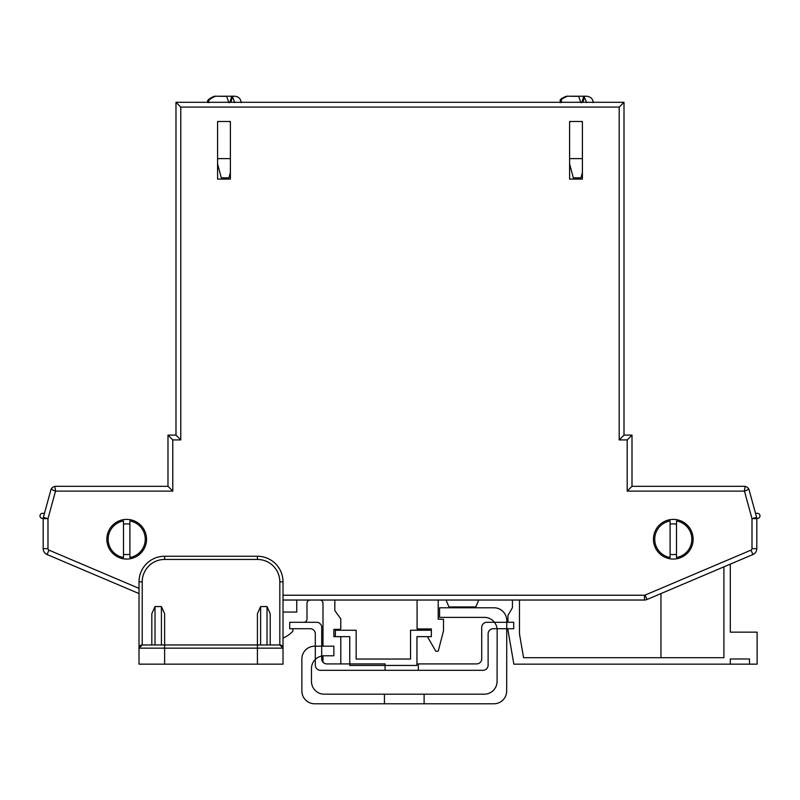 <?xml version="1.0" encoding="UTF-8"?>
<svg xmlns="http://www.w3.org/2000/svg" width="800" height="800" viewBox="0 0 800 800"><rect width="100%" height="100%" fill="white"/><g stroke="black" fill="none" stroke-linecap="round" stroke-linejoin="round"><path stroke-width="1.2" d="M283.02 595.23L644.46 595.23A1.6 1.6 0 0 0 645.08 595.1L751.02 550.12A1.6 1.6 0 0 0 752 548.65L756.8 548.65L756.8 518.37A2.56 2.56 0 0 0 760 515.89A2.56 2.56 0 0 0 757.44 513.33L755.52 513.33M507.73 628.71L513.85 664.16L730.31 664.16L730.31 658.98L749.51 658.98L749.51 664.16L730.31 664.16L730.31 658.98L749.51 658.98L749.51 664.16L757.13 664.16L757.13 632.16L730.31 632.16L730.31 564.13M723.91 566.85L723.91 657.7L523.58 657.7L519.48 633.95L519.48 600.03M512.44 600.03L512.44 607.71L507.96 615.39L507.96 622.3M446.07 600.03L448.95 606.94L475.83 606.94L478.71 600.03M438.2 619.23L438.2 600.03L438.2 619.23L443.51 619.29L443.51 630.75L438.45 650.34A1.28 1.28 0 0 1 437.21 651.3L435.85 651.3L437.21 651.3M427.45 636.64L435.85 651.3M417.08 600.03L417.08 628.96L431.35 628.96L431.35 630.24L410.55 630.24L410.55 659.04L356.15 659.04L356.15 630.24L335.35 630.24L335.35 636.64L333.87 636.64L333.87 629.35L339.51 629.35A1.28 1.28 0 0 0 340.79 628.07L340.79 618.91L334.83 610.59L334.83 600.03M306.99 603.23A3.2 3.2 0 0 1 310.19 600.03A3.2 3.2 0 0 0 306.99 603.23L306.99 619.1A3.2 3.2 0 0 1 303.79 622.3M283.02 638.07A29.31 29.31 0 0 0 292.91 631.16L292.91 629.99A1.28 1.28 0 0 0 291.63 628.71M44.46 513.33L42.54 513.33A2.56 2.56 0 0 0 40 516.21A2.56 2.56 0 0 0 43.18 518.37L43.18 518.64A4.8 4.8 0 0 1 43.35 517.37L51.11 489.09A6.71 6.71 0 0 1 54.74 486.32L167.98 486.32L167.98 435.12L175.98 435.12L175.98 102.3L624 102.3L624 435.12L632 435.12L632 486.32L745.24 486.32A6.71 6.71 0 0 1 748.87 489.09L756.63 517.37A4.8 4.8 0 0 1 756.8 518.64L752 518.64L744.5 491.3L748.87 489.09A6.71 6.71 0 0 0 745.24 486.32L744.27 491.12L627.2 491.12L632 486.32M296.75 612.06L296.75 600.03L296.75 612.06L283.02 612.06M340.79 637.92L340.79 663.91L340.79 637.92A1.28 1.28 0 0 0 339.51 636.64M322.99 655.84L322.99 662.17L322.99 655.84M322.99 645.86L322.99 603.23A3.2 3.2 0 0 0 319.79 600.03A3.2 3.2 0 0 1 322.99 603.23L322.99 645.86A1.28 1.28 0 0 0 323.03 646.18M756.8 518.37A2.56 2.56 0 0 0 760 515.89A2.56 2.56 0 0 1 756.8 518.37M723.91 657.7L523.58 657.7L519.48 633.95M431.35 628.96L431.35 636.64L416.95 636.64L416.95 665.44L349.75 665.44L349.75 636.64L333.87 636.64L333.87 629.35L339.51 629.35M292.91 631.16L292.91 629.99M693.13 539.23A19.84 19.84 0 0 1 673.29 559.07A19.84 19.84 0 0 1 653.44 539.23A19.84 19.84 0 0 1 673.29 519.39A19.84 19.84 0 0 1 693.13 539.23M146.54 539.23A19.84 19.84 0 0 1 126.69 559.07A19.84 19.84 0 0 1 106.85 539.23A19.84 19.84 0 0 1 126.69 519.39A19.84 19.84 0 0 1 146.54 539.23M751.02 550.12L752.9 554.54A6.4 6.4 0 0 0 756.8 548.65A6.4 6.4 0 0 1 752.9 554.54L646.96 599.52A6.4 6.4 0 0 1 644.46 600.03L283.02 600.03M139.01 593.57L47.08 554.54A6.4 6.4 0 0 1 43.18 548.65L43.18 518.64L47.98 518.64L47.98 548.65A1.6 1.6 0 0 0 48.95 550.12L139.01 588.36M569.6 121.5L569.6 179.1L582.4 179.1L582.4 121.5L569.6 121.5L582.4 121.5M217.58 121.5L217.58 179.1L230.38 179.1L230.38 121.5L217.58 121.5L230.38 121.5M569.6 127.26L569.6 179.1L582.4 179.1L582.4 127.26M230.38 127.26L230.38 179.1L217.58 179.1L217.58 127.26M627.2 491.12L627.2 439.92L632 435.12M627.2 439.92L619.2 439.92L624 435.12M619.2 439.92L619.2 107.1L624 102.3M619.2 107.1L180.78 107.1L175.98 102.3M180.78 107.1L180.78 439.92L175.98 435.12M180.78 439.92L172.78 439.92L167.98 435.12M172.78 439.92L172.78 491.12L167.98 486.32M172.78 491.12L55.71 491.12L54.74 486.32A6.71 6.71 0 0 0 51.11 489.09L55.48 491.3L47.98 518.64L43.35 517.37M385.08 670.31L385.08 663.91L326.83 663.91A5.12 5.12 0 0 1 321.71 658.79L321.71 627.43A5.12 5.12 0 0 0 316.59 622.3L289.71 622.3L289.71 628.71L310.19 628.71A5.12 5.12 0 0 1 315.31 633.83L315.31 665.19A5.12 5.12 0 0 0 320.43 670.31L483 670.31A5.12 5.12 0 0 0 488.12 665.19L488.12 633.83A5.12 5.12 0 0 1 493.24 628.71L513.72 628.71L513.72 622.3L486.84 622.3A5.12 5.12 0 0 0 481.72 627.43L481.72 658.79A5.12 5.12 0 0 1 476.6 663.91L416.95 663.91M418.36 670.31L418.36 663.91M384.44 694.18L384.44 703.78L314.67 703.78A12.8 12.8 0 0 1 301.87 690.98L301.87 658.98A12.8 12.8 0 0 1 314.67 646.18L333.87 646.18L333.87 655.78L324.27 655.78A12.8 12.8 0 0 0 311.47 668.58L311.47 681.38A12.8 12.8 0 0 0 324.27 694.18L484.28 694.18A12.8 12.8 0 0 0 497.08 681.4L497.16 630.2A12.8 12.8 0 0 0 484.36 617.38L439.56 617.38L439.56 607.78L493.96 607.78A12.8 12.8 0 0 1 506.76 620.59L506.68 690.99A12.8 12.8 0 0 1 493.88 703.78L424.12 703.78L424.12 694.18M384.44 703.78L424.12 703.78M230.38 172.47L228.94 177.82L221.31 177.82L217.58 163.89M234.68 96.22L231.97 96.22L232.46 96.36L231.14 101.53M234.66 102.62L232.46 96.36M209.13 102.62C207.6 100.86 209.73 98.72 215.53 96.22L226.66 96.36L228.86 102.62M223.21 96.22L215.54 96.22M230.82 96.22L231.97 96.22M224.36 96.22L231.98 96.22M217.58 158.62L230.38 158.62M582.4 172.47L580.96 177.82L573.33 177.82L569.6 163.89M586.68 102.62L583.99 96.22L586.75 96.22C590.81 96.78 592.95 98.91 593.15 102.62M567.59 96.22L578.68 96.36L580.88 102.62M582.84 96.22L566.41 96.22C556.43 100.44 561.73 100.7 560 102.62M569.6 158.62L582.4 158.62M584.48 96.36L583.16 101.53M207.98 102.62C206.45 100.86 208.58 98.72 214.38 96.22L215.5 96.22M224.85 96.22L230.09 96.22M217.13 96.22L218.29 96.22M569.41 96.22L570.31 96.22M577.92 96.22L582.11 96.22M123.49 520.95A18.56 18.56 0 0 0 123.49 557.51L123.49 520.95M123.49 524.2A15.36 15.36 0 0 1 129.89 524.2M145.26 539.23A18.56 18.56 0 0 0 129.89 520.95L129.89 557.51A18.56 18.56 0 0 0 145.26 539.23M129.89 554.25A15.36 15.36 0 0 1 123.49 554.25M670.09 520.95A18.56 18.56 0 0 0 670.09 557.51L670.09 520.95M670.09 524.2A15.36 15.36 0 0 1 676.49 524.2M691.85 539.23A18.56 18.56 0 0 0 676.49 520.95L676.49 557.51A18.56 18.56 0 0 0 691.85 539.23M676.49 554.25A15.36 15.36 0 0 1 670.09 554.25M151.82 644.96L151.82 613.72L155.02 606.56L155.02 644.96L142.22 644.96L279.82 644.96L270.22 644.96L270.22 613.72L267.02 606.56L260.62 606.56L260.62 644.96M155.02 644.96L161.42 644.96L161.42 606.56L155.02 606.56M161.42 606.56L164.62 613.72L164.62 664.16L257.42 664.16L257.42 648.16L139.01 648.16L139.01 581.85A25.6 25.6 0 0 1 164.62 556.25L257.42 556.25A25.6 25.6 0 0 1 283.02 581.85L283.02 664.16L257.42 664.16M279.82 581.85A22.4 22.4 0 0 0 257.42 559.45L257.42 556.25A25.6 25.6 0 0 1 283.02 581.85L279.82 581.85L279.82 644.96A3.2 3.2 0 0 1 283.02 648.16A3.2 3.2 0 0 0 279.82 644.96L283.02 648.16L257.42 648.16L257.42 613.72L260.62 606.56M164.62 664.16L139.01 664.16L139.01 648.16L142.22 644.96A3.2 3.2 0 0 0 139.01 648.16A3.2 3.2 0 0 1 142.22 644.96L142.22 581.85L139.01 581.85A25.6 25.6 0 0 1 164.62 556.25L164.62 559.45A22.4 22.4 0 0 0 142.22 581.85M660.96 593.57L660.96 657.7M645.08 595.1L646.96 599.52A6.4 6.4 0 0 1 644.46 600.03L644.46 595.23M48.95 550.12L47.08 554.54A6.4 6.4 0 0 1 43.18 548.65L47.98 548.65M752 548.65L752 518.64L756.63 517.37A4.8 4.8 0 0 1 756.8 518.64M257.42 559.45L164.62 559.45M267.02 644.96L267.02 606.56M241.13 102.62C240.75 98.73 238.62 96.6 234.73 96.22M231.72 96.22L229.84 102.62M583.74 96.22L581.86 102.62M561.15 102.62C562.89 100.62 557.68 100.29 567.55 96.22"/></g></svg>
